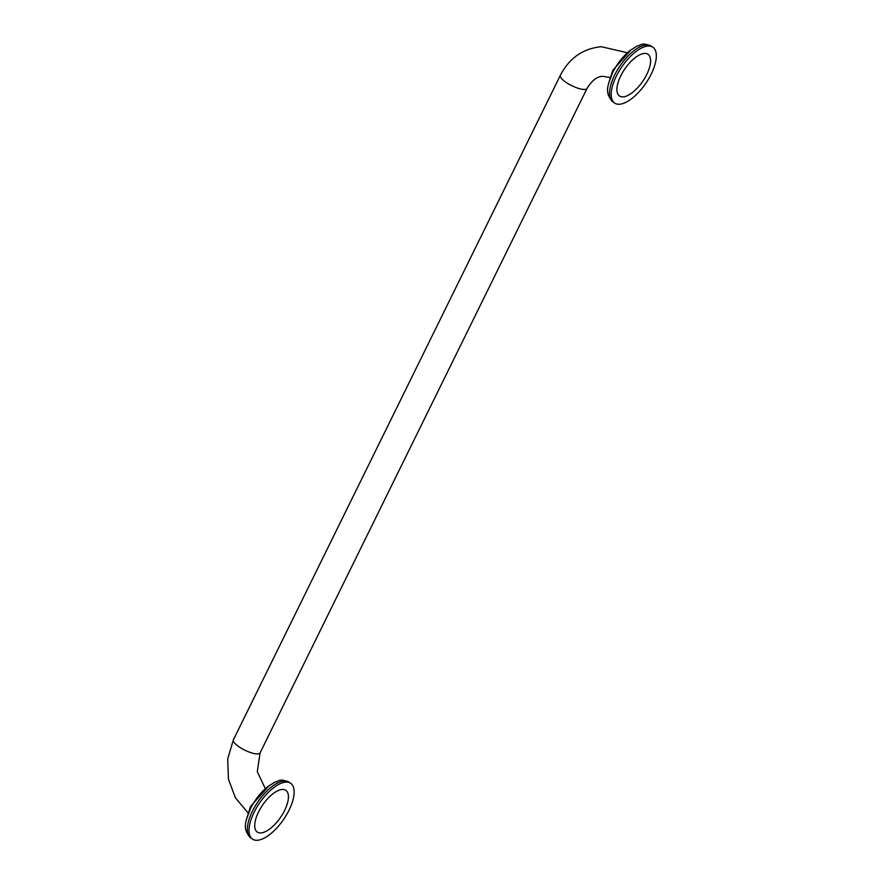 <?xml version="1.0" encoding="UTF-8"?>
<svg xmlns="http://www.w3.org/2000/svg" width="884" height="884" viewBox="0 0 884 884"><rect width="100%" height="100%" fill="white"/><g stroke="black" fill="none" stroke-linecap="round" stroke-linejoin="round"><path stroke-width="1.33" d="M282.272 789.478A25.271 10.884 -55.6 0 1 284.626 810.418A25.271 10.884 -55.6 0 1 260.89 832.927A25.271 10.884 -55.6 0 1 258.537 811.987A25.271 10.884 -55.6 0 1 282.272 789.478M623.076 96.875A25.271 10.884 -55.6 0 1 620.723 75.947A25.271 10.884 -55.6 0 1 644.447 53.438A25.271 10.884 -55.6 0 1 646.801 74.367A25.271 10.884 -55.6 0 1 623.076 96.875M616.303 76.212A33.835 14.564 124.4 0 0 614.645 103.074A33.835 14.564 124.4 0 0 651.221 74.101A33.835 14.564 -55.6 0 0 652.878 47.239A33.835 14.564 -55.6 0 0 616.303 76.212M254.117 812.263A33.835 14.564 124.4 0 0 252.47 839.115A33.835 14.564 124.4 0 0 289.046 810.153A33.835 14.564 -55.6 0 0 290.692 783.29A33.835 14.564 -55.6 0 0 254.117 812.263M247.995 812.816L235.431 797.854L228.426 779.102L227.707 758.925L233.387 739.798A14.862 4.254 26.2 0 0 241.818 748.56A14.862 4.254 26.2 0 0 257.796 753.93A14.862 4.254 26.2 0 0 260.062 752.914L257.299 771.688L265.101 788.196M233.387 739.798L560.357 75.306A14.862 4.254 26.2 0 0 568.788 84.068A14.862 4.254 26.2 0 0 584.766 89.45A14.862 4.254 26.2 0 0 587.031 88.433L260.062 752.914M652.878 47.239L651.21 46.101A33.835 14.564 -55.6 0 0 614.634 75.074A33.835 14.564 124.4 0 0 612.988 101.936L614.645 103.074M290.692 783.29L289.024 782.152A33.835 14.564 -55.6 0 0 252.459 811.114A33.835 14.564 124.4 0 0 250.802 837.977L252.47 839.115M587.031 88.433C592.147 80.135 597.496 76.123 603.076 76.389L609.96 77.483M626.723 52.587L601.286 46.708C582.943 48.554 569.307 58.079 560.357 75.306M608.943 82.289L612.745 70.411L631.43 49.438M246.758 818.341L250.57 806.462L269.255 785.489M651.21 46.101C641.176 42.023 641.784 45.194 637.121 46.045L629.762 50.719C622.8 56.488 617.098 63.781 612.645 72.61C608.479 84.113 603.441 92.091 612.988 101.936M289.024 782.152C278.99 778.075 279.609 781.235 274.935 782.086L267.576 786.771C260.614 792.539 254.912 799.832 250.47 808.661C246.293 820.164 241.266 828.142 250.802 837.977"/></g></svg>
